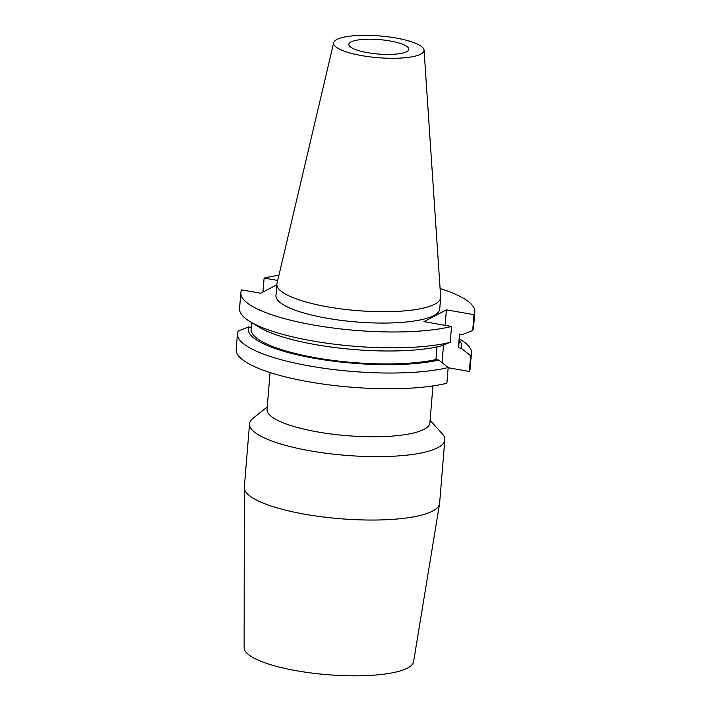 <?xml version="1.0" encoding="UTF-8"?>
<svg xmlns="http://www.w3.org/2000/svg" width="711" height="711" viewBox="0 0 711 711"><rect width="100%" height="100%" fill="white"/><g stroke="black" fill="none" stroke-linecap="round" stroke-linejoin="round"><path stroke-width="1.07" d="M267.247 406.959L253.054 418.264A97.976 23.534 4.7 0 0 249.543 423.818L244.326 487.231A97.976 23.534 4.7 0 0 244.308 487.684L244.131 647.748A85.036 20.423 4.7 0 0 312.831 673.193A85.036 20.423 4.7 0 0 407.572 668.029A85.036 20.423 4.7 0 0 413.589 661.683L439.558 503.735A97.976 23.534 4.7 0 0 439.611 503.281L444.828 439.878A97.976 23.534 4.7 0 0 442.26 433.817L430.111 420.343M244.308 487.684A97.976 23.534 4.7 0 0 323.461 517.004A97.976 23.534 4.7 0 0 432.626 511.058A97.976 23.534 4.7 0 0 439.558 503.735M249.543 423.818A97.976 23.534 4.7 0 0 327.744 453.476A97.976 23.534 4.7 0 0 437.843 447.646A97.976 23.534 4.7 0 0 444.828 439.878M432.937 385.931L429.906 422.805A81.703 19.624 -175.3 0 1 424.076 429.284A81.703 19.624 -175.3 0 1 332.268 434.145A81.703 19.624 -175.3 0 1 267.043 409.412L270.073 372.546M350.985 41.967A30.093 7.226 -175.3 0 1 384.811 40.172A30.093 7.226 -175.3 0 1 408.834 49.281A30.093 7.226 -175.3 0 1 406.683 51.672A30.093 7.226 -175.3 0 1 372.866 53.458A30.093 7.226 -175.3 0 1 348.843 44.349A30.093 7.226 -175.3 0 1 350.985 41.967M420.823 54.134A45.371 10.896 -175.3 0 1 369.036 56.729A45.371 10.896 -175.3 0 1 333.681 42.713A45.371 10.896 -175.3 0 1 336.854 39.496A45.371 10.896 -175.3 0 1 387.042 36.696A45.371 10.896 -175.3 0 1 424.058 50.143A45.371 10.896 -175.3 0 1 420.823 54.134M424.058 50.143L440.66 296.94A82.165 19.739 -175.3 0 1 440.66 297.66A82.165 19.739 -175.3 0 1 434.803 304.175A82.165 19.739 -175.3 0 1 342.462 309.063A82.165 19.739 -175.3 0 1 276.881 284.187A82.165 19.739 -175.3 0 1 276.988 283.485L333.681 42.713M440.66 297.66L439.727 309.009A82.165 19.739 -175.3 0 1 433.87 315.533A82.165 19.739 -175.3 0 1 341.529 320.421A82.165 19.739 -175.3 0 1 275.948 295.545L276.881 284.187M440.1 288.533A117.377 28.2 -175.3 0 1 474.824 311.898L473.517 327.753A117.377 28.2 -175.3 0 1 472.699 330.517L473.997 314.662L446.392 309.854L423.943 321.665L451.547 326.473A117.377 28.2 -175.3 0 1 319.826 326.091A117.377 28.2 -175.3 0 1 240.851 292.665A117.377 28.2 -175.3 0 1 241.669 289.892L260.768 293.225L276.828 284.773M262.972 292.07L264.119 278.081A117.377 28.2 -175.3 0 1 278.916 275.281M474.824 311.898A117.377 28.2 -175.3 0 1 473.997 314.662M472.699 330.517L462.319 334.552L459.528 334.063L458.408 347.741L461.19 348.23L470.629 355.713A117.377 28.2 -175.3 0 0 471.446 352.949L470.149 368.68A117.377 28.2 -175.3 0 1 469.331 371.444L470.629 355.713M459.759 334.108L458.773 346.106A104.188 25.027 -175.3 0 1 458.408 347.741M459.253 340.196A107.068 25.72 -175.3 0 1 461.19 348.23M459.368 338.88L461.146 339.974A117.377 28.2 -175.3 0 1 471.446 352.949M451.547 326.473L450.241 342.329A117.377 28.2 -175.3 0 1 249.845 321.496A117.377 28.2 -175.3 0 1 239.545 308.521L240.851 292.665M264.119 278.081L277.708 280.454M450.241 342.329L439.86 346.364A107.068 25.72 -175.3 0 1 258.742 326.953L249.845 321.496M438.74 360.042A107.068 25.72 -175.3 0 1 315.24 358.451A107.068 25.72 -175.3 0 1 248.672 326.909L238.292 330.944A117.377 28.2 -175.3 0 0 237.474 333.708A117.377 28.2 -175.3 0 0 316.448 367.143A117.377 28.2 -175.3 0 0 448.17 367.525L438.74 360.042L435.95 359.553A104.188 25.027 -175.3 0 1 319.532 358.433A104.188 25.027 -175.3 0 1 251.099 329.033L251.623 322.581M435.95 359.553L436.989 346.986M248.672 326.909L251.232 327.362M448.152 367.756L469.331 371.444M448.17 367.525L446.881 383.256A117.377 28.2 -175.3 0 1 315.151 382.874A117.377 28.2 -175.3 0 1 236.176 349.439L237.474 333.708M442.055 362.663L443.513 344.951M445.122 325.354L446.392 309.854"/></g></svg>
